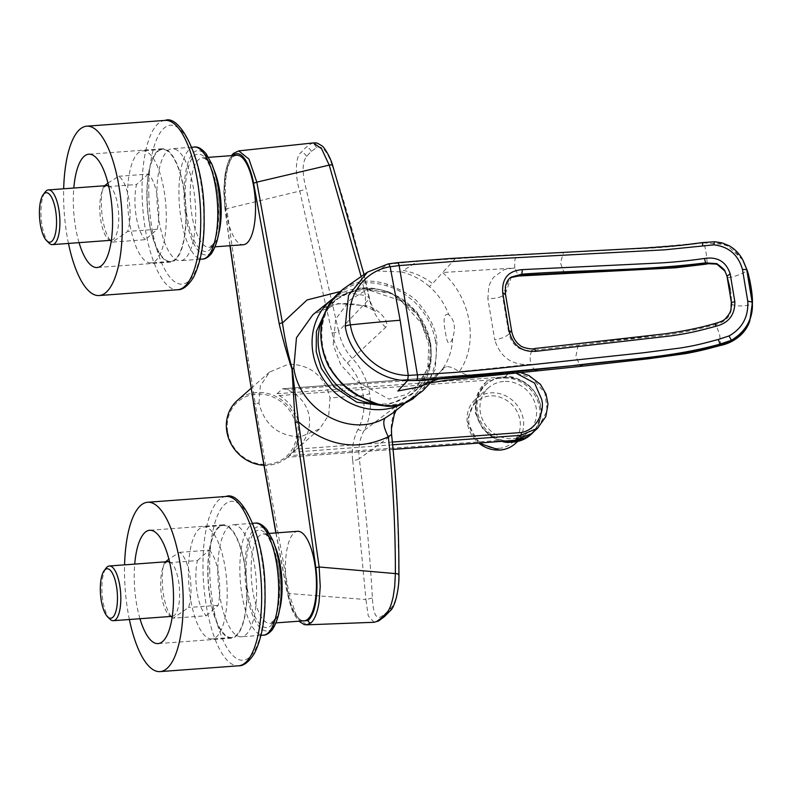 <?xml version="1.0" encoding="UTF-8"?>
<svg xmlns="http://www.w3.org/2000/svg" width="792" height="792" viewBox="0 0 792 792"><rect width="100%" height="100%" fill="white"/><g stroke="black" fill="none" stroke-linecap="round" stroke-linejoin="round"><path stroke-width="0.59" stroke-dasharray="3.96 2.97" d="M327.066 308.068L335.224 300.109L350.034 292.268L367.617 289.654L401.128 300.821L421.403 323.245L428.809 344.411L427.789 368.419L411.315 394.762L385.377 406.009M323.898 315.681A60.083 54.014 -128.8 0 1 372.784 288.733A60.083 54.014 -128.8 0 1 430.294 342.768A60.083 54.014 -128.8 0 1 430.492 360.528L430.492 360.528A60.083 54.014 -128.8 0 1 377.893 404.078M171.161 616.414L170.933 616.186A34.531 11.702 85.8 0 1 163.033 567.409A27.433 9.296 85.8 0 1 165.914 562.657A27.433 9.296 85.8 0 1 168.151 561.627M169.518 561.825A27.433 9.296 85.8 0 1 179.319 586.852A27.433 9.296 85.8 0 1 174.438 615.315A27.433 9.296 85.8 0 1 172.28 616.334M166.033 561.379L164.31 563.033L197.406 560.587A34.531 11.702 -94.2 0 0 206.336 615.74L173.25 618.186L188.545 607.504C194.367 590.04 189.258 558.548 179.616 552.341L168.854 559.132M172.201 616.344A27.433 9.296 85.8 0 1 170.933 616.186A27.433 9.296 -94.2 0 1 161.697 596.455A27.433 9.296 -94.2 0 1 163.033 567.409L164.31 563.033M228.839 637.154A56.163 19.028 -94.2 0 0 231.541 637.511A56.163 19.028 -94.2 0 0 246.619 584.031A56.163 19.028 -94.2 0 0 225.958 525.838A56.163 19.028 -94.2 0 0 223.255 525.482A56.163 19.028 -94.2 0 0 208.177 578.962A56.163 19.028 -94.2 0 0 228.839 637.154M209.237 638.599A56.163 19.028 -94.2 0 0 211.929 638.956A56.163 19.028 -94.2 0 0 227.007 585.476A56.163 19.028 -94.2 0 0 206.346 527.284A56.163 19.028 -94.2 0 0 203.643 526.937A56.163 19.028 -94.2 0 0 188.575 580.417A56.163 19.028 -94.2 0 0 209.237 638.599M129.383 619.502A84.902 28.759 85.8 0 1 124.591 577.18A84.902 28.759 85.8 0 1 124.582 564.854M139.966 618.72A56.816 19.246 85.8 0 1 134.274 580.407A56.816 19.246 85.8 0 1 134.709 564.102M246.985 588.02A56.816 19.246 85.8 0 1 231.591 638.154A56.816 19.246 85.8 0 1 207.811 574.972A56.816 19.246 85.8 0 1 223.205 524.829A56.816 19.246 85.8 0 1 246.985 588.02M236.719 155.252A44.867 15.197 -94.2 0 0 224.671 197.97A44.867 15.197 -94.2 0 0 241.174 244.451A44.867 15.197 -94.2 0 0 243.332 244.738M174.844 149.044A56.163 19.028 85.8 0 1 195.515 207.237A56.163 19.028 85.8 0 1 180.437 260.716A56.163 19.028 85.8 0 1 177.735 260.36A56.163 19.028 85.8 0 1 157.073 202.178A56.163 19.028 85.8 0 1 172.151 148.688A56.163 19.028 85.8 0 1 174.844 149.044M165.043 149.777A56.163 19.028 85.8 0 1 185.704 207.959A56.163 19.028 85.8 0 1 170.626 261.439A56.163 19.028 85.8 0 1 167.934 261.083A56.163 19.028 85.8 0 1 147.272 202.9A56.163 19.028 85.8 0 1 162.35 149.421A56.163 19.028 85.8 0 1 165.043 149.777M148.322 262.538A56.163 19.028 -94.2 0 0 151.025 262.894A56.163 19.028 -94.2 0 0 166.092 209.415A56.163 19.028 -94.2 0 0 145.431 151.222A56.163 19.028 -94.2 0 0 142.738 150.866A56.163 19.028 -94.2 0 0 127.66 204.346A56.163 19.028 -94.2 0 0 148.322 262.538M68.468 243.441A84.902 28.759 85.8 0 1 63.677 201.109A84.902 28.759 85.8 0 1 63.677 188.783M79.061 242.659A56.816 19.246 85.8 0 1 73.359 204.336A56.816 19.246 85.8 0 1 73.804 188.031M186.08 211.959A56.816 19.246 85.8 0 1 170.676 262.093A56.816 19.246 85.8 0 1 146.896 198.901A56.816 19.246 85.8 0 1 162.301 148.767A56.816 19.246 85.8 0 1 186.08 211.959M110.246 240.352L110.029 240.115A34.531 11.702 85.8 0 1 102.128 191.337A27.433 9.296 85.8 0 1 104.999 186.595A27.433 9.296 85.8 0 1 107.237 185.566M108.603 185.754A27.433 9.296 85.8 0 1 118.414 210.781A27.433 9.296 85.8 0 1 113.523 239.243A27.433 9.296 85.8 0 1 111.375 240.263M118.701 176.279L148.332 174.082A34.531 11.702 85.8 0 1 157.261 229.244L145.431 239.669L112.335 242.114L127.641 231.432C133.462 213.979 128.353 182.477 118.701 176.279L107.95 183.061M105.128 185.318L103.406 186.962L136.491 184.516A34.531 11.702 85.8 0 0 145.431 239.669M111.286 240.273A27.433 9.296 85.8 0 1 110.029 240.115A27.433 9.296 -94.2 0 1 100.792 220.384A27.433 9.296 -94.2 0 1 102.128 191.337L103.406 186.962M396.109 410.355L396.901 409.028L392.862 412.959L398.168 404.613L364.053 430.541C369.755 419.958 371.626 407.692 369.676 393.743C367.112 379.804 361.34 368.052 352.381 358.469L385.654 327.324C390.347 322.611 379.625 309.058 366.993 305.821L338.125 303.534L312.939 314.652C326.987 303.445 344.461 300.742 365.369 306.534L365.468 295.525L339.936 291.614M503.633 381.487A29.779 27.136 48.6 0 0 488.575 387.724A29.779 27.136 48.6 0 0 482.962 420.552A29.779 27.136 48.6 0 0 512.889 438.649A29.779 27.136 48.6 0 0 527.957 432.412A29.779 27.136 48.6 0 0 533.561 399.584A29.779 27.136 48.6 0 0 503.633 381.487M392.367 442.055L296.683 449.133L288.922 455.964C306.722 442.213 301.198 407.751 279.14 395.574L277.042 393.733L282.704 388.743L287.031 389.565C299.178 394.832 306.603 403.712 309.296 416.216C310.702 429.165 306.494 440.134 296.683 449.133L319.631 428.908L328.739 415.117L330.046 397.93L363.221 395.475C363.053 392.594 359.786 381.556 357.717 378.21C356.331 374.557 349.648 365.152 347.332 363.043C340.273 355.816 333.689 342.936 332.125 333.095L299.762 191.06L226.7 208.692L248.421 360.538L255.212 403.465L258.964 403.187C264.696 425.076 278.546 436.283 300.505 436.818L319.631 428.908M227.66 431.779A36.571 33.333 -131.4 0 1 256.281 394.129A36.571 33.333 -131.4 0 1 296.287 426.67A36.571 33.333 -131.4 0 1 267.676 464.32A36.571 33.333 -131.4 0 1 227.66 431.779M263.825 465.27A37.877 34.521 48.6 0 0 268.27 465.221A37.877 34.521 48.6 0 0 287.427 457.291A37.877 34.521 48.6 0 0 297.921 426.225A37.877 34.521 48.6 0 0 256.489 392.515A37.877 34.521 48.6 0 0 237.333 400.455M504.474 377.744C514.295 377.051 522.997 380.269 530.571 387.397C520.829 378.972 512.236 375.467 504.781 376.893A1.832 0.624 -94.2 0 0 504.474 377.744L495.287 378.428L490.198 381.14A33.957 30.947 -131.4 0 0 486.862 383.665A33.957 30.947 -131.4 0 0 499.613 439.283L502.257 440.184L289.278 455.657L287.427 457.291M393.089 449.341L287.258 457.232L393.089 449.401M537.817 428.066L547.242 410.672L544.896 392.981L531.947 377.804L510.454 371.903L282.704 388.743L510.751 371.765A3.653 1.238 85.8 0 1 511.771 372.943L287.031 389.565M258.964 403.187L260.33 385.961L269.537 372.072L288.724 364.112C310.622 364.676 324.393 375.943 330.046 397.93M333.165 344.56L335.669 319.097L350.242 299.713L366.953 289.773L390.525 292.664L416.879 311.84L430.343 341.52L429.69 363.241L421.493 381.338L407.068 394.406L388.971 399.118L355.281 380.665L340.708 364.676L333.165 344.56M390.525 292.664A62.954 62.954 0 0 0 372.784 288.733L360.221 289.248L346.104 293.476C341.689 295.317 335.075 300.208 337.135 298.772L335.224 300.109M304.247 620.799A44.867 15.197 85.8 0 1 302.089 620.522A44.867 15.197 85.8 0 1 285.585 574.032A44.867 15.197 85.8 0 1 297.624 531.313M238.649 636.431A56.163 19.028 -94.2 0 0 241.342 636.778A56.163 19.028 -94.2 0 0 256.42 583.298A56.163 19.028 -94.2 0 0 235.759 525.116A56.163 19.028 -94.2 0 0 233.056 524.759A56.163 19.028 -94.2 0 0 217.988 578.239A56.163 19.028 -94.2 0 0 238.649 636.431M495.287 378.428A33.957 30.947 -131.4 0 1 498.128 377.447L504.346 376.992A33.304 30.353 -131.4 0 1 536.877 395.396A33.304 30.353 -131.4 0 1 534.224 431.244M506.276 441.035A33.957 30.947 -131.4 0 1 505.395 440.847L514.582 440.164C524.393 439.412 531.858 434.996 536.976 426.918L537.115 426.66M530.571 387.397L530.798 387.635A33.046 30.116 -131.4 0 1 537.124 426.67M530.284 435.055A33.304 30.353 48.6 0 0 536.56 398.346A33.304 30.353 48.6 0 0 503.088 378.101L496.871 378.566L498.128 377.447M501.831 441.362A33.957 30.947 -131.4 0 1 477.259 416.305A33.957 30.947 -131.4 0 1 485.813 384.595A33.957 30.947 -131.4 0 1 496.871 378.566M502.257 440.184L505.395 440.847M531.561 433.58L536.976 426.918M499.613 439.283L496.366 439.52L482.635 428.64L475.398 412.988L476.556 396.168L485.704 382.427L486.951 381.378L490.198 381.14M515.998 373.121L511.771 372.943M486.951 381.378A35.66 32.492 48.6 0 0 485.734 382.397A35.66 32.492 48.6 0 0 496.366 439.52M398.168 404.613C392.594 413.87 390.337 424.136 391.377 435.422L359.271 458.726C358.053 448.114 359.647 438.718 364.053 430.541A5.227 2.089 27.8 0 1 358.073 429.313C360.538 424.591 362.3 419.186 363.36 413.077C364.31 409.523 363.974 398.307 363.221 395.475L369.676 393.743M358.073 429.313C353.48 437.342 351.153 450.747 352.747 460.439A5.227 1.426 -7.4 0 0 359.271 458.726C365.389 505.692 369.765 552.113 372.418 598C373.091 613.147 375.972 619.403 381.061 616.76L386.041 613.038L391.01 607.989C395.446 603.9 399 589.129 398.663 574.873C398.722 528.145 396.297 481.665 391.377 435.422L391.594 434.62M366.993 305.821L365.369 306.534C371.062 308.771 374.458 310.583 375.566 311.979L373.973 309.741C370.775 303.049 369.31 299.386 369.587 298.742L369.27 298.93C369.904 298.287 368.636 297.158 365.468 295.525L361.112 276.467M385.654 327.324C377.269 319.305 371.814 309.84 369.27 298.93C359.39 253.777 347.104 209.435 332.432 165.934L332.63 165.3M347.332 363.043L352.381 358.469C345.441 351.044 340.857 341.966 338.62 331.244L369.27 298.93M332.125 333.095A5.227 1.01 169.1 0 0 338.62 331.244L306.187 189.06C302.019 173.339 302.128 162.479 306.514 156.479L311.276 151.44L316.463 147.708C322.017 145.035 327.343 151.104 332.432 165.934M352.747 460.439L365.924 599.544L289.03 593.545L262.281 446.124L255.212 403.465L253.569 402.93M374.141 622.284L368.24 615.879L365.924 599.544L372.418 598M230.096 245.718L225.086 208.385L223.958 191.327L224.997 175.468C226.532 165.449 229.135 158.786 232.818 155.489M276.032 532.907L287.348 592.802L292.793 610.899L300.079 621.106M229.937 245.728L224.948 208.543L226.7 208.692C227.69 213.206 219.275 172.755 234.858 152.797L238.402 150.935M313.365 142.926L311.038 143.718L305.752 147.56L300.782 152.747C295.367 156.677 294.872 176.408 299.762 191.06L306.187 189.06M306.583 624.838L296.792 616.938L289.03 593.545L287.239 593.119L291.228 607.811L294.089 614.354L298.841 621.205M112.335 242.114L111.226 241.263M157.261 229.244L127.641 231.432M148.332 174.082L136.491 184.516M48.985 243.035A27.433 9.296 85.8 0 1 41.164 217.948A27.433 9.296 85.8 0 1 45.213 191.991M435.382 340.887C435.481 339.382 431.838 326.175 429.482 322.423L425.789 315.731L418.849 306.395L413.355 300.821L403.772 293.525C397.604 289.991 395.267 288.446 386.724 285.863C369.399 280.596 355.163 282.002 344.025 290.09C335.838 295.465 329.502 303.94 325.017 315.503C321.77 324.047 320.968 334.036 322.611 345.49C322.047 346.668 327.334 366.082 336.729 376.913C342.906 384.971 351.262 391.555 361.805 396.653C375.774 405.87 390.505 407.444 405.989 401.366C407.405 401.128 418.057 394.396 420.463 391.198L424.997 386.001L430.195 377.695C435.877 365.785 437.6 353.519 435.382 340.887L437.065 340.431C435.263 328.304 429.64 316.572 420.196 305.237C416.028 298.356 405.098 291.367 387.407 284.278C370.28 278.903 355.717 280.368 343.718 288.674L343.352 288.932M448.698 314.543C443.975 313.187 442.896 319.136 445.47 332.392C447.104 344.362 449.49 346.272 452.638 338.125C455.895 327.888 454.578 320.027 448.698 314.543C444.639 303.653 438.214 294.327 429.413 286.565L432.6 283.625C423.859 276.883 414.147 272.498 403.455 270.458L401.366 271.923L377.833 271.042L387.694 264.261L417.928 261.182L403.455 270.458M726.967 276.022L730.6 289.892L731.402 302.574C731.907 313.82 726.611 320.79 715.503 323.483C652.677 339.718 594.535 340.689 534.234 348.737C521.958 349.757 514.364 343.985 511.434 331.432L508.919 334.026L502.544 295.782L509.81 278.091L510.652 277.576M505.405 293.683L511.404 277.022L510.503 277.695M742.846 260.014L731.551 247.252L714.968 241.837L702.999 242.619C597.039 253.806 499.059 252.539 397.03 262.805L387.694 264.261M731.402 302.574L731.808 303.485C732.105 314.691 726.818 321.681 715.928 324.443L715.364 323.374M730.6 289.892L731.808 303.485C732.145 307.91 756.766 305.663 752.222 302.049M725.116 271.418L727.333 276.705C727.501 280.081 750.974 270.943 746.767 269.329M511.652 331.125L505.207 294.089L502.544 295.782C499.712 297.653 494.822 298.633 487.862 298.713L488.763 286.932C488.803 285.803 492.208 278.329 494.257 276.784L503.514 270.141C503.375 269.587 507.137 268.874 514.81 267.993L518.532 276.042M534.551 348.549L532.541 350.42C520.354 351.559 512.473 346.094 508.919 334.026C506.227 336.659 501.494 338.62 494.733 339.907L487.862 298.713M720.928 345.352L719.601 334.729L715.928 324.443C692.475 330.997 669.26 335.283 646.292 337.303L532.541 350.42C530.105 352.925 529.551 357.548 530.878 364.28C512.572 365.864 500.524 357.737 494.733 339.907M388.912 264.092L388.139 263.964M702.88 242.55A4.445 0.594 -97.4 0 1 702.999 242.619L703.118 242.867C678.952 246.262 655.301 248.302 632.164 248.985L517.73 254.777L417.928 261.182M742.797 259.915L726.244 244.56L703.118 242.867C705.266 242.441 708.979 269.844 705.771 263.568M564.399 273.596L560.479 262.974L563.488 252.311M472.557 377.487L459.162 371.735L530.878 364.28M428.403 383.199L424.007 384.417M426.472 383.684L438.54 373.933L443.045 368.26L446.45 366.607C450.103 366.548 454.341 368.26 459.162 371.735C479.101 344.183 471.359 297.802 442.609 272.517L432.6 283.625M455.459 258.519L442.609 272.517L514.81 267.993M422.77 390.812L435.214 369.468L437.065 340.431M361.805 396.653L361.706 397.475M343.718 288.674A1.307 0.574 -125.3 0 0 344.025 290.09M197.406 560.587L209.237 550.153L179.616 552.341M206.336 615.74L218.176 605.316A34.531 11.702 -94.2 0 0 209.237 550.153M173.25 618.186L172.131 617.334M218.176 605.316L188.545 607.504M109.9 619.106A27.433 9.296 85.8 0 1 102.079 594.02A27.433 9.296 85.8 0 1 106.118 568.062M218.721 233.561A44.867 15.197 85.8 0 1 214.137 244.015A44.867 15.197 85.8 0 1 209.019 247.272A44.867 15.197 85.8 0 1 206.86 246.985A44.867 15.197 85.8 0 1 191.001 208.534A44.867 15.197 85.8 0 1 197.277 161.043A44.867 15.197 85.8 0 1 202.396 157.786A44.867 15.197 85.8 0 1 204.554 158.073A44.867 15.197 85.8 0 1 214.008 169.924M211.197 247.916C207.425 255.064 194.852 254.202 187.872 221.057C181.279 187.417 188.357 161.212 192.862 157.687C196.634 150.539 209.217 151.401 216.196 184.546C222.78 218.186 215.711 244.381 211.197 247.916M211.85 251.114C216.681 247.342 224.255 219.275 217.196 183.249C209.722 147.757 196.258 146.827 192.218 154.49C187.387 158.261 179.804 186.328 186.863 222.354C194.337 257.845 207.801 258.776 211.85 251.114M194.208 147.065A56.163 19.028 -94.2 0 0 187.803 151.133A56.163 19.028 -94.2 0 0 179.942 210.593A56.163 19.028 -94.2 0 0 199.802 258.727A56.163 19.028 -94.2 0 0 202.495 259.083M331.927 299.386A63.35 56.945 -128.8 0 1 391.337 293.683A63.35 56.945 -128.8 0 1 430.343 344.975A63.35 56.945 -128.8 0 1 411.305 398.138A63.35 56.945 -128.8 0 1 401.395 404.395M498.772 448.232C506.395 448.727 522.819 439.6 520.037 420.275C516.572 401 497.614 394.485 490.327 396.079C482.694 395.584 466.28 404.722 469.052 424.047C472.527 443.312 491.486 449.826 498.772 448.232M515.048 443.787A29.779 27.136 48.6 0 0 520.651 410.969A29.779 27.136 48.6 0 0 490.723 392.862A29.779 27.136 48.6 0 0 475.665 399.109A29.779 27.136 48.6 0 0 478.804 443.065M279.625 609.632A44.867 15.197 85.8 0 1 275.052 620.087A44.867 15.197 85.8 0 1 269.923 623.344A44.867 15.197 85.8 0 1 267.775 623.057A44.867 15.197 85.8 0 1 251.915 584.605A44.867 15.197 85.8 0 1 258.192 537.105A44.867 15.197 85.8 0 1 263.31 533.848A44.867 15.197 85.8 0 1 265.459 534.135A44.867 15.197 85.8 0 1 274.923 545.985M272.102 623.977C268.33 631.135 255.757 630.264 248.777 597.128C242.184 563.488 249.262 537.283 253.777 533.759C257.548 526.601 270.122 527.462 277.101 560.607C283.694 594.247 276.616 620.453 272.102 623.977M272.755 627.185C277.586 623.403 285.17 595.337 278.101 559.31C270.636 523.819 257.162 522.888 253.123 530.551C248.292 534.333 240.719 562.389 247.777 598.425C255.252 633.917 268.716 634.837 272.755 627.185M255.123 523.126A56.163 19.028 -94.2 0 0 248.708 527.205A56.163 19.028 -94.2 0 0 240.857 586.654A56.163 19.028 -94.2 0 0 260.707 634.798A56.163 19.028 -94.2 0 0 263.409 635.154M226.037 496.465A84.902 28.759 -94.2 0 0 203.029 571.378A84.902 28.759 -94.2 0 0 238.56 665.805M209.731 571.616A79.675 26.987 85.8 0 1 235.155 501.811A79.675 26.987 85.8 0 1 264.677 589.921A79.675 26.987 85.8 0 1 239.253 659.726A79.675 26.987 85.8 0 1 209.731 571.616M165.132 120.394A84.902 28.759 -94.2 0 0 142.115 195.317A84.902 28.759 -94.2 0 0 177.655 289.733M148.817 195.555A79.675 26.987 85.8 0 1 174.24 125.75A79.675 26.987 85.8 0 1 203.762 213.86A79.675 26.987 85.8 0 1 178.339 283.655A79.675 26.987 85.8 0 1 148.817 195.555M504.346 376.992L503.088 378.101M520.74 372.626L510.751 371.765A3.653 1.238 85.8 0 0 510.454 371.903L504.781 376.893L277.042 393.733M392.644 444.797L292.981 452.173M279.14 395.574L492.476 379.794M390.03 610.959A5.227 4.604 40.2 0 0 391.01 607.989M384.526 616.552A5.227 4.762 48.6 0 0 386.041 613.038M378.734 620.859A5.227 4.881 59.7 0 0 381.061 616.76M316.463 147.708A5.227 4.831 61.5 0 0 311.038 143.718M311.276 151.44A5.227 4.762 48.6 0 0 305.752 147.56M306.514 156.479A5.227 4.653 37.8 0 0 300.782 152.747M246.659 360.281A2.614 0.564 171.2 0 0 248.421 360.538M262.281 446.124A2.614 0.653 -9.6 0 1 260.509 445.807M234.858 152.797A2.614 2.376 48.6 0 0 233.541 153.351M514.8 267.953C514.255 260.528 515.226 256.143 517.73 254.777M578.071 345.312L575.893 356.43L580.358 366.399M535.075 371.111L530.888 364.33M424.096 384.387L446.45 366.607M443.045 368.26C449.064 359.39 452.262 349.341 452.638 338.125M401.366 271.923C411.731 274.458 421.077 279.338 429.413 286.565M321.879 345.441L322.611 345.49M406.91 402.207A1.307 0.554 64.9 0 1 405.989 401.366M386.724 285.863L387.407 284.278M208.514 157.331L202.396 157.786C202.91 159.954 205.92 150.747 215.483 182.506C222.582 207.999 216.018 244.679 211.781 245.243L209.019 247.272L215.127 246.817M405.365 402.91L411.305 398.138C427.046 384.575 433.442 366.765 430.502 344.708L417.681 314.81L392.525 294.01L361.716 287.882L333.511 298.168M430.502 342.619A62.954 62.954 0 0 1 430.492 360.528L427.294 372.685L420.136 385.555C417.384 389.476 411.187 394.891 413.028 393.188L411.315 394.762M269.419 533.402L263.31 533.848C263.825 536.016 266.835 526.809 276.388 558.578C283.496 584.06 276.923 620.75 272.686 621.304L269.923 623.344L276.032 622.888M231.541 637.511L211.929 638.956M231.591 638.154L158.054 643.599M200.109 259.261L180.437 260.716M170.626 261.439L151.025 262.894M170.676 262.093L97.139 267.528M478.477 443.084L466.963 420.968L475.665 399.109L488.575 387.724M261.013 635.323L241.342 636.778M252.727 523.304L233.056 524.759M269.537 372.072L251.064 388.347M486.862 383.665L485.813 384.595M531.551 433.59L524.076 438.224M517.76 441.401L527.957 432.412M364.033 274.478L369.597 298.752M275.863 532.917L287.239 593.119M224.948 208.543L223.79 191.694L224.839 175.072L228.066 161.944L231.442 155.638M162.301 148.767L88.763 154.202M162.35 149.421L142.738 150.866M191.822 147.243L172.151 148.688M725.135 271.468L724.789 270.834M423.908 384.457L424.809 384.061M424.918 384.011L432.838 379.15L438.54 373.933M430.383 382.754L438.55 373.923M422.75 390.803L413.592 398.485M223.205 524.829L149.668 530.274M223.255 525.482L203.643 526.937"/><path stroke-width="1.19" d="M397.03 262.805A4.633 1.624 83.9 0 1 397.317 262.697A4.633 1.624 83.9 0 1 399.158 265.567L390.149 266.746L400.158 320.255L408.286 375.438L455.242 372.398L492.941 368.874L643.431 352.767L680.793 347.945C695.317 345.55 701.633 343.916 718.364 339.451L729.056 335.927C742.351 328.393 748.588 316.81 747.757 301.178L742.46 269.428C738.263 254.806 728.729 246.619 713.859 244.847L664.429 249.846L474.755 259.895L399.158 265.567L417.453 375.21A4.633 1.564 87.2 0 1 416.642 380.358L571.21 365.835C620.334 359.311 668.379 358.38 719.938 344.154L731.392 340.293C746.401 331.106 753.291 318.245 752.073 301.712L746.628 269.102L742.708 259.756C739.57 253.885 735.134 249.262 729.383 245.876L722.096 242.887L714.82 241.758A4.376 0.842 -87.1 0 0 713.859 244.847M702.712 245.639A4.445 0.594 -97.4 0 1 702.88 242.55L680.734 245.362L650.965 247.688L450.41 258.479L397.317 262.697L388.347 263.865L367.478 272.151L387.991 263.983L388.912 264.092L390.149 266.746C363.568 270.963 345.421 297.317 350.381 324.898C354.668 352.559 380.952 375.368 408.286 375.438L407.593 380.596L416.642 380.358M385.377 406.009L356.717 402.197L334.165 387.011L321.354 368.399L316.206 351.678L316.404 331.373L327.066 308.068M377.893 404.078A60.083 54.014 -128.8 0 1 318.909 349.965A60.083 54.014 -128.8 0 1 323.898 315.681M104.168 570.656A24.819 8.405 85.8 0 1 105.039 569.696A24.819 8.405 85.8 0 1 116.563 586.763A24.819 8.405 85.8 0 1 112.751 617.334A24.819 8.405 85.8 0 1 107.583 616.829A24.819 8.405 85.8 0 1 100.515 594.139A24.819 8.405 85.8 0 1 104.168 570.656L106.118 568.062A27.433 9.296 85.8 0 1 107.078 567.013A27.433 9.296 85.8 0 1 109.326 565.983L168.151 561.627A27.433 9.296 85.8 0 1 169.518 561.825M109.326 565.983A27.433 9.296 85.8 0 1 120.285 589.228A27.433 9.296 85.8 0 1 115.612 619.661A27.433 9.296 85.8 0 1 113.365 620.69A27.433 9.296 85.8 0 1 109.9 619.106L107.583 616.829M168.854 559.132L165.548 561.825M124.582 564.854A84.902 28.759 85.8 0 1 147.599 502.267A84.902 28.759 85.8 0 1 183.14 596.683A84.902 28.759 85.8 0 1 160.123 671.606A84.902 28.759 85.8 0 1 129.383 619.502M134.709 564.102A56.816 19.246 85.8 0 1 149.668 530.274A56.816 19.246 85.8 0 1 173.458 593.465A56.816 19.246 85.8 0 1 158.054 643.599A56.816 19.246 85.8 0 1 139.966 618.72M215.127 246.817L243.332 244.738A44.867 15.197 -94.2 0 0 255.38 202.01A44.867 15.197 -94.2 0 0 238.867 155.529A44.867 15.197 -94.2 0 0 236.719 155.252L208.514 157.331M63.677 188.783A84.902 28.759 85.8 0 1 86.694 126.195A84.902 28.759 85.8 0 1 122.225 220.621A84.902 28.759 85.8 0 1 99.218 295.535A84.902 28.759 85.8 0 1 68.468 243.441M73.804 188.031A56.816 19.246 85.8 0 1 88.763 154.202A56.816 19.246 85.8 0 1 112.543 217.394A56.816 19.246 85.8 0 1 97.139 267.528A56.816 19.246 85.8 0 1 79.061 242.659M43.253 194.585A24.819 8.405 85.8 0 1 44.124 193.634A24.819 8.405 85.8 0 1 55.648 210.692A24.819 8.405 85.8 0 1 51.836 241.263A24.819 8.405 85.8 0 1 46.669 240.758A24.819 8.405 85.8 0 1 39.6 218.067A24.819 8.405 85.8 0 1 43.253 194.585L45.213 191.991A27.433 9.296 85.8 0 1 46.174 190.941A27.433 9.296 85.8 0 1 48.411 189.912L107.237 185.566A27.433 9.296 85.8 0 1 108.603 185.754M107.95 183.061L104.633 185.754M48.411 189.912A27.433 9.296 85.8 0 1 59.37 213.157A27.433 9.296 85.8 0 1 54.697 243.59A27.433 9.296 85.8 0 1 52.46 244.619A27.433 9.296 85.8 0 1 48.985 243.035L46.669 240.758M401.395 404.395A63.35 56.945 -128.8 0 1 312.899 352.559A63.35 56.945 -128.8 0 1 331.927 299.386L312.929 314.662L296.475 337.709L293.802 367.904C299.623 410.632 350.232 438.461 385.169 418.018L392.872 412.959L405.365 402.91M392.367 442.055L521.423 432.511C537.619 429.482 545.104 410.256 541.55 399.039L534.551 383.061L515.998 373.121M251.064 388.347L237.333 400.455A37.877 34.521 48.6 0 0 226.839 431.511A37.877 34.521 48.6 0 0 263.825 465.27M269.419 533.402L297.624 531.313A44.867 15.197 85.8 0 1 299.782 531.6A44.867 15.197 85.8 0 1 316.285 578.081A44.867 15.197 85.8 0 1 304.247 620.799L276.032 622.888M534.224 431.244A33.304 30.353 -131.4 0 1 531.551 433.947A33.304 30.353 -131.4 0 1 514.701 440.926L508.484 441.382A33.957 30.947 -131.4 0 1 506.276 441.035M508.484 441.382L507.227 442.49L513.444 442.035A33.304 30.353 48.6 0 0 530.284 435.055L531.551 433.947M507.227 442.49A33.957 30.947 -131.4 0 1 501.831 441.362M537.817 428.066L520.72 435.333L515.057 440.322L531.561 433.59L537.521 428.333M391.377 435.422C391.931 434.303 390.921 434.758 388.347 436.768C393.079 482.15 395.426 527.749 395.376 573.586L394.713 586.318L393.188 596.693C391.357 604.92 389.278 610.167 386.951 612.444A5.227 4.604 40.2 0 0 390.03 610.959C395.693 606.87 399.475 585.932 398.921 574.556C398.99 527.65 396.545 481.001 391.594 434.62L391.436 428.739L394.238 414.513L396.109 410.355M339.936 291.614L307.098 299.94L282.457 322.938C284.744 338.808 288.011 354.123 292.248 368.904L298.475 421.849C326.878 446.391 356.836 451.371 388.347 436.768C383.645 427.749 382.585 421.493 385.169 418.018M398.663 574.873C399.326 574.269 398.228 573.844 395.376 573.586L319.156 566.993L298.475 421.849A2.614 0.554 -8.8 0 0 295.208 422.68L315.869 567.666C317.335 579.378 317.364 590.337 315.958 600.554C314.701 610.127 312.098 616.79 308.137 620.562A2.614 2.376 48.6 0 0 310.999 622.888C314.8 619.384 317.493 612.345 319.087 601.752L320.235 586.476L319.156 566.993L315.869 567.666M231.442 155.638L233.541 153.351A2.614 2.376 48.6 0 0 232.818 155.489C236.758 152.381 240.61 153.361 244.352 158.44C247.777 162.677 251.826 173.3 253.608 183.249L279.21 323.878C283.011 339.956 287.268 355.024 291.981 369.082L295.208 422.68M279.21 323.878A2.614 0.663 -9.7 0 1 282.457 322.938L256.826 182.14L253.608 183.249M361.112 276.467L329.215 165.102L256.826 182.14L248.935 159.083L238.758 150.886L313.365 142.926C315.86 143.243 315.355 141.56 322.017 145.956C322.7 145.431 329.858 155.44 332.63 165.3L364.033 274.478M386.951 612.444L381.883 617.641L376.705 621.472L374.151 622.284L306.583 624.838L310.999 622.888M253.569 402.93L246.787 360.063A2.614 0.564 171.2 0 0 246.659 360.281L260.627 445.55L276.032 532.907M300.079 621.106L308.137 620.562M332.432 165.934C333.016 164.885 331.947 164.607 329.215 165.102L321.572 148.728L313.375 142.926M111.226 241.263L110.246 240.352M111.375 240.263A27.433 9.296 85.8 0 1 111.286 240.273L52.46 244.619M730.184 273.844L734.837 301.683C734.976 314.909 728.62 323.116 715.78 326.294C696.416 331.551 688.486 333.323 670.596 335.947L536.016 351.302C521.888 352.341 512.919 345.599 509.108 331.066L502.742 292.901C501.722 278.507 508.276 270.755 522.393 269.627L658.439 263.053C673.616 262.231 688.961 260.707 704.464 258.459C717.512 256.509 726.086 261.637 730.184 273.844L726.997 276.111L730.184 289.1M724.789 270.844L726.977 276.071L731.382 302.485C730.541 309.91 732.61 310.484 725.195 318.919C723.65 320.542 720.373 322.017 715.374 323.374L715.374 323.374C699.722 327.957 682.625 331.472 664.082 333.927L534.551 348.549C532.165 349.787 521.384 347.629 519.829 345.134C515.701 342.174 512.978 337.501 511.652 331.125L505.405 293.683L505.405 286.615C506.593 281.665 508.593 278.467 511.404 277.022L521.789 274.171C582.704 269.775 641.203 270.953 705.385 262.885L716.948 263.657L724.789 270.834L726.967 276.022M704.464 258.459L705.771 263.568L716.829 264.112L724.967 271.161M522.393 269.627L521.789 274.171L520.017 275.339L634.966 269.428C658.172 268.884 681.773 266.924 705.771 263.568L706.523 264.092C709.295 262.984 717.532 263.825 719.156 265.379C723.324 268.607 725.304 270.617 725.116 271.418M510.652 277.576L518.532 276.042C513.968 276.368 511.038 277.061 509.751 278.121M718.364 339.451L720.077 344.5C740.302 341.827 754.222 321.641 752.222 302.049L747.757 301.178M343.718 288.674C325.225 304.237 317.938 323.087 321.839 345.213L321.77 345.342C320.008 333.303 321.017 322.572 324.809 313.137C328.68 305.405 328.492 301.356 343.352 288.932L367.478 272.151L348.549 295.386L345.243 326.373C349.559 356.004 378.497 380.823 407.444 380.586L422.423 380.457L475.061 376.052L650.262 357.43C673.151 355.331 696.425 351.024 720.077 344.5L720.928 345.352C730.046 343.599 744.747 336.293 749.777 321.037L752.4 302.712L746.767 269.329L742.797 259.915M742.46 269.428L746.876 269.557C748.341 272.369 752.836 291.991 752.4 302.712M565.983 272.824L564.399 273.596L675.517 267.795L706.523 264.092M475.061 376.052L472.557 377.487L535.075 371.111L536.927 369.874M437.639 379.358L424.096 384.387M407.167 381.051L397.851 391.01L420.512 386.674L422.572 385.041M321.839 345.213C325.314 367.369 338.659 384.773 361.855 397.426C376.774 406.791 391.842 408.365 407.068 402.138L422.77 390.812M407.068 402.138A1.307 0.554 64.9 0 1 406.989 402.188C398.495 405.969 390.793 407.157 383.892 405.761C379.111 404.752 375.873 403.564 361.706 397.475L361.855 397.426M172.131 617.334L171.161 616.414M172.28 616.334A27.433 9.296 85.8 0 1 172.201 616.344L113.365 620.69M400.158 320.255A522.463 121.285 170.5 0 0 350.381 324.898A4.534 1.049 170.5 0 0 345.243 326.373M194.208 147.065C197.743 146.411 201.713 148.649 206.128 153.777L211.791 163.964C216.067 174.408 218.77 186.902 219.909 201.445C221.453 225.284 218.572 242.728 211.266 253.787C208.108 257.39 205.187 259.162 202.495 259.083A56.163 19.028 -94.2 0 0 208.91 255.014A56.163 19.028 -94.2 0 0 216.76 195.555A56.163 19.028 -94.2 0 0 196.911 147.421A56.163 19.028 -94.2 0 0 194.208 147.065L191.822 147.243M478.804 443.065A29.779 27.136 48.6 0 0 499.98 450.024A29.779 27.136 48.6 0 0 515.048 443.787C510.721 447.539 505.623 449.648 499.772 450.123L478.477 443.084M255.123 523.126C258.657 522.472 262.627 524.72 267.033 529.848L272.705 540.025C276.982 550.47 279.685 562.963 280.823 577.517C282.368 601.346 279.487 618.79 272.181 629.858C269.023 633.461 266.092 635.224 263.409 635.154A56.163 19.028 -94.2 0 0 269.815 631.076A56.163 19.028 -94.2 0 0 277.675 571.626A56.163 19.028 -94.2 0 0 257.816 523.482A56.163 19.028 -94.2 0 0 255.123 523.126L252.727 523.304M261.578 590.891A84.902 28.759 -94.2 0 0 226.037 496.465C241.51 490.1 265.231 537.342 264.993 590.149C265.706 616.918 262.122 638.085 254.272 653.657C248.817 662.043 243.58 666.092 238.56 665.805A84.902 28.759 -94.2 0 0 261.578 590.891M214.008 169.924A44.867 15.197 85.8 0 1 218.721 233.561M200.663 214.82A84.902 28.759 -94.2 0 0 165.132 120.394C180.606 114.038 204.316 161.281 204.089 214.088C204.791 240.857 201.218 262.023 193.367 277.586C187.902 285.981 182.665 290.03 177.655 289.733A84.902 28.759 -94.2 0 0 200.663 214.82M274.923 545.985A44.867 15.197 85.8 0 1 279.625 609.632M514.701 440.926L513.444 442.035M393.089 449.341L515.057 440.322A1.832 0.624 85.8 0 1 514.909 440.392L514.909 440.392A1.832 0.624 85.8 0 1 514.75 440.342M521.423 432.511A3.653 1.238 -94.2 0 1 520.72 435.333L392.644 444.797M293.802 367.904L291.981 369.082M390.03 610.959L384.526 616.552A5.227 4.762 48.6 0 1 381.883 617.641M376.705 621.472A5.227 4.881 59.7 0 0 378.725 620.859A5.227 4.881 59.7 0 0 378.734 620.859L384.526 616.552M246.787 360.063L230.096 245.718M253.44 403.168L260.509 445.807A2.614 0.653 -9.6 0 1 260.627 445.55M734.837 301.683L731.382 302.485M715.374 323.374L715.78 326.294M502.742 292.901L505.207 294.089M509.108 331.066L511.434 331.432M536.016 351.302L534.234 348.737M729.056 335.927L731.392 340.293M702.88 242.55L714.82 241.758M535.075 371.111L580.358 366.399L582.288 365.033M408.118 379.21L407.444 380.586M420.512 386.674L426.472 383.684M361.706 397.475C354.4 394.277 347.391 389.288 340.679 382.526L330.482 369.122C327.64 365.637 324.74 357.707 321.77 345.342L321.879 345.441M413.592 398.485L406.989 402.188A1.307 0.554 64.9 0 1 406.91 402.207M226.037 496.465L147.599 502.267M202.495 259.083L200.109 259.261M165.132 120.394L86.694 126.195M263.409 635.154L261.013 635.323M524.076 438.224L514.909 440.392L393.089 449.401M537.55 428.314L545.856 416.523L547.975 404.049L546.034 394.07L540.49 384.417L528.908 375.517L520.74 372.626M515.048 443.787L517.76 441.401M333.511 298.168L331.927 299.386M378.725 620.859L374.141 622.284M246.659 360.281L229.937 245.728M260.509 445.807L275.863 532.917M298.841 621.205L304.257 624.581L306.583 624.829M233.541 153.351L238.778 150.896M177.655 289.733L99.218 295.535M725.135 271.468L724.789 270.834M743.074 260.439L746.866 269.557M564.399 273.596L518.532 276.042M580.358 366.399L648.391 358.776L685.446 353.638C701.93 350.678 711.364 347.807 720.928 345.352M428.482 383.18L446.064 380.318L472.557 377.487M423.918 384.447L424.809 384.061M422.651 390.931L430.383 382.754M238.56 665.805L160.123 671.606"/></g></svg>
